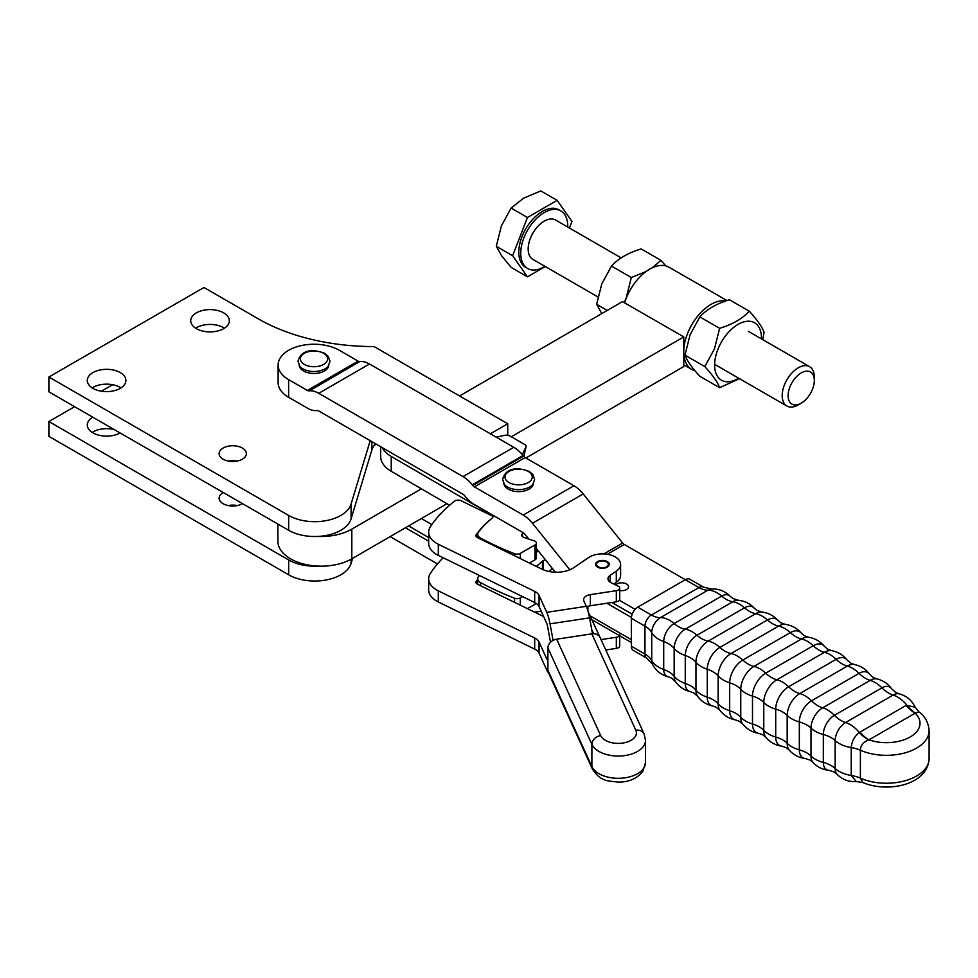 <?xml version="1.0" encoding="UTF-8"?>
<svg xmlns="http://www.w3.org/2000/svg" width="978" height="978" viewBox="0 0 978 978"><rect width="100%" height="100%" fill="white"/><g stroke="black" fill="none" stroke-linecap="round" stroke-linejoin="round"><path stroke-width="1.47" d="M567.717 227.03A33.228 19.181 120 0 0 567.729 226.138A33.228 19.181 120 0 0 560.846 210.918L558.915 209.805A33.228 19.181 120 0 0 533.316 218.717A33.228 19.181 120 0 0 518.805 252.153A33.228 19.181 120 0 0 525.687 267.373L527.619 268.485A33.228 19.181 120 0 0 545.003 266.371M560.846 210.918A33.228 19.181 120 0 0 535.235 219.83A33.228 19.181 120 0 0 520.736 253.265A33.228 19.181 120 0 0 527.619 268.485M569.428 228.021L571.971 221.456L557.142 200.343L540.797 190.918L523.67 198.155L511.127 208.045L501.421 225.845L496.298 246.285L501.421 255.515L511.127 267.397L527.46 276.823L545.284 266.542M621.201 257.911L555.59 220.026A22.714 13.117 120 0 0 538.083 226.114A22.714 13.117 120 0 0 528.169 248.974A22.714 13.117 120 0 0 532.876 259.378L597.961 296.957M814.319 380.503L814.319 377.092A22.714 13.117 120 0 0 809.613 366.689A22.714 13.117 120 0 0 792.107 372.777A22.714 13.117 120 0 0 782.192 395.638A22.714 13.117 120 0 0 786.899 406.029A22.714 13.117 120 0 0 798.256 404.904L801.202 403.205A18.533 10.697 -60 0 1 788.109 395.638A18.533 10.697 -60 0 1 801.214 372.936A18.533 10.697 -60 0 1 814.319 380.503A18.533 10.697 -60 0 1 801.202 403.205M557.142 200.343L527.46 217.483L512.631 255.723L527.46 276.823M527.46 217.483L511.127 208.045M512.631 255.723L496.298 246.285M694.979 370.723A38.619 22.262 -60.1 0 1 691.752 369.403A38.619 22.262 -60.1 0 1 683.756 351.725L683.756 366.567L525.895 457.997M446.958 503.707L351.811 558.817L351.811 529.147A43.276 24.988 180 0 1 318.143 536.433M277.886 541.14A43.276 24.988 0 0 0 277.886 541.176A43.276 24.988 0 0 0 304.671 564.269A43.276 24.988 0 0 0 351.811 558.817M277.886 541.176A43.276 24.988 0 0 0 277.886 541.213L277.886 524.061M725.957 300.918A38.619 22.262 -60.1 0 0 719.539 301.053A38.619 22.262 -60.1 0 0 683.756 351.725L683.756 336.897L622.46 301.615L459.587 395.956M374.048 445.491L376.298 444.195M683.756 336.897L511.323 436.75M421.396 488.841L351.811 529.147M624.636 302.862A38.619 22.262 -60.1 0 1 658.243 265.784A38.619 22.262 -60.1 0 1 668.989 267.202L726.96 300.564M719.625 387.679L699.808 376.273C691.764 367.459 686.825 360.43 684.979 355.173L690.089 334.721L699.808 316.921C706.581 309.415 716.458 303.693 729.441 299.757L749.258 311.163C742.473 318.657 732.595 324.378 719.625 328.327L714.515 348.779L704.808 366.579C712.84 375.405 717.779 382.435 719.625 387.679L739.539 378.694M699.808 316.921L719.625 328.327M684.979 355.173L704.808 366.579M762.779 339.647L764.075 332.263C762.229 327.007 757.29 319.977 749.258 311.163M761.434 338.877A33.166 19.12 119.9 0 0 744.49 321.725A33.166 19.12 119.9 0 0 717.766 349.696A33.166 19.12 119.9 0 0 717.925 377.007A33.166 19.12 119.9 0 0 738.671 378.193M601.788 313.596L596.666 304.354L601.776 283.889L611.482 266.089C618.267 258.583 628.145 252.862 641.128 248.925L660.945 260.331L652.24 267.813M665.761 265.882L660.945 260.331M646.128 271.493L631.311 277.495L626.201 297.948L624.196 302.618M596.666 304.354L607.24 310.429M631.311 277.495L611.482 266.089M237.275 505.565A13.631 7.873 0 0 0 228.192 505.565M242.507 503.633A13.631 7.873 180 0 1 223.106 503.707A13.631 7.873 180 0 1 219.109 498.144A13.631 7.873 180 0 1 223.228 492.509M114.243 429.574A19.303 11.149 0 0 0 92.177 432.398M120.086 432.948A19.303 11.149 180 0 1 92.934 432.863A19.303 11.149 180 0 1 87.287 424.978A19.303 11.149 180 0 1 92.776 417.19M237.275 461.054A13.631 7.873 0 0 0 228.192 461.054M223.106 459.195A13.631 7.873 180 0 1 219.109 453.633A13.631 7.873 180 0 1 227.519 446.359A13.631 7.873 180 0 1 242.373 448.071A13.631 7.873 180 0 1 246.37 453.633A13.631 7.873 180 0 1 237.947 460.895A13.631 7.873 180 0 1 223.106 459.195M224.439 328.168A19.303 11.149 0 0 0 223.681 327.703A19.303 11.149 0 0 0 195.612 328.168M196.37 328.632A19.303 11.149 180 0 1 190.722 320.747A19.303 11.149 180 0 1 202.642 310.454A19.303 11.149 180 0 1 223.681 312.862A19.303 11.149 180 0 1 229.329 320.747A19.303 11.149 180 0 1 217.422 331.053A19.303 11.149 180 0 1 196.37 328.632M121.003 387.887A19.303 11.149 0 0 0 120.245 387.422A19.303 11.149 0 0 0 92.177 387.887M92.934 388.352A19.303 11.149 180 0 1 87.287 380.466A19.303 11.149 180 0 1 99.206 370.173A19.303 11.149 180 0 1 120.245 372.581A19.303 11.149 180 0 1 125.905 380.466A19.303 11.149 180 0 1 113.986 390.76A19.303 11.149 180 0 1 92.934 388.352M370.197 440.662L351.09 504.037A36.883 21.296 180 0 1 325.882 520.687A36.883 21.296 180 0 1 288.669 515.443L48.9 377.019L48.9 391.848L288.669 530.284A36.883 21.296 0 0 0 325.882 535.528A36.883 21.296 0 0 0 351.09 518.878L371.836 450.063A40.88 23.606 180 0 1 375.43 443.694M48.9 377.019L203.986 287.483L258.461 318.926A163.546 94.426 0 0 0 374.073 346.579L507.741 423.755L490.369 433.78M507.741 435.381L507.741 423.755M318.143 566.103A36.883 21.296 180 0 1 288.669 559.954L48.9 421.53L48.9 436.359L288.669 574.795A36.883 21.296 0 0 0 325.882 580.04A36.883 21.296 0 0 0 351.09 563.389L352.606 558.352M48.9 421.53L74.597 406.689M101.419 391.2L112.653 384.721M496.237 437.166L504.575 435.308A4.548 1.748 -167 0 1 507.692 435.369A4.548 1.748 -167 0 1 510.858 436.481L524.831 444.611A4.548 1.748 -167 0 1 525.981 445.565A4.548 1.748 -167 0 1 526.176 446.31A4.548 1.748 -167 0 1 526.127 446.457L523.817 456.469L526.176 446.31M480.577 539.147L480.577 538.083A9.083 5.245 180 0 1 477.887 535.321A9.083 5.245 180 0 1 477.704 534.257A9.083 5.245 180 0 1 478.45 532.166A130.832 75.538 0 0 1 492.093 518.23A4.548 2.628 0 0 0 492.949 516.702A4.548 2.628 0 0 0 491.628 514.856L391.237 456.445A36.345 20.978 180 0 1 382.154 447.569M522.472 536.629L522.472 533.682A4.548 2.628 -0 0 0 521.69 535.162A4.548 2.628 -0 0 0 521.787 535.712A4.548 2.628 -0 0 0 523.853 537.399A206.7 119.34 180 0 0 534.012 540.773A4.548 2.628 180 0 1 536.347 542.704A4.548 2.628 180 0 1 536.396 543.083A4.548 2.628 180 0 1 535.052 544.942L535.052 559.783A4.548 2.628 -0 0 0 536.396 557.925A4.548 2.628 -0 0 0 536.347 557.546M520.296 558.572L520.296 553.401A4.548 2.628 180 0 1 517.521 554.147A4.548 2.628 180 0 1 514.562 553.707L514.562 555.761M479.379 575.467A130.832 75.538 0 0 0 478.45 576.678A9.083 5.245 -0 0 0 477.704 578.768A9.083 5.245 -0 0 0 477.887 579.832A9.083 5.245 -0 0 0 480.577 582.595A272.569 157.372 0 0 0 514.562 598.218A4.548 2.628 0 0 0 517.521 598.658A4.548 2.628 0 0 0 520.296 597.913L522.582 596.604M536.347 566.421L542.448 561.238A4.548 2.628 180 0 1 542.778 560.993A4.548 2.628 180 0 1 543.145 560.773A36.345 20.978 -0 0 0 545.247 559.575M527.435 608.658L535.052 604.294L535.052 602.705M536.115 603.328A4.548 2.628 180 0 1 535.052 604.294M552.179 568.194A36.345 20.978 180 0 1 549.147 571.519M428.67 537.57L408.621 525.907M421.396 518.511L431.848 524.587M536.396 552.411A21.638 12.494 0 0 0 538.12 550.712M380.686 456.42A36.345 20.978 -0 0 0 380.686 456.506A36.345 20.978 -0 0 0 391.237 471.286L449.599 505.235M520.296 553.401L535.052 544.942M480.577 538.083A272.569 157.372 -0 0 0 514.562 553.707M529.391 563.022L535.052 559.783M522.252 454.562L526.127 446.457M569.832 569.758L532.448 523.254A26.186 15.11 60 0 0 523.193 515.039L474.403 486.873A4.548 2.628 -120 0 1 472.802 485.455L472.276 484.795A26.186 15.11 60 0 0 463.022 476.592L318.755 393.303A26.186 15.11 60 0 0 309.5 390.821L308.975 390.87A4.548 2.628 -120 0 1 307.361 390.442L288.632 379.623A35.893 20.721 180 0 1 278.119 364.965L278.119 382.63A35.893 20.721 0 0 0 288.632 397.288L307.361 408.107A26.186 15.11 -120 0 0 316.627 410.589L317.141 410.54A4.548 2.628 60 0 1 318.755 410.968L463.022 494.257A4.548 2.628 60 0 1 464.623 495.687L465.149 496.335A26.186 15.11 -120 0 0 474.403 504.538L523.193 532.704M278.119 364.965A35.893 20.721 180 0 1 300.27 345.821A35.893 20.721 180 0 1 339.39 350.32L358.119 361.139A4.548 2.628 -120 0 0 359.721 361.567L308.975 390.87M615.663 584.942A6.809 3.936 180 0 1 616.886 583.976A6.809 3.936 180 0 1 624.319 583.12A6.809 3.936 180 0 1 628.524 586.751A6.809 3.936 180 0 1 626.519 589.538A6.809 3.936 180 0 1 619.722 590.516M328.742 365.466A14.768 8.521 180 0 1 319.256 372.936A14.768 8.521 180 0 1 303.571 370.992A14.768 8.521 180 0 1 299.268 365.466M533.365 483.609A14.768 8.521 180 0 1 523.878 491.078A14.768 8.521 180 0 1 508.193 489.134A14.768 8.521 180 0 1 503.89 483.609M859.968 732.082A27.262 15.734 -120 0 0 864.332 736.52A27.262 15.734 -120 0 0 868.965 739.845L915.139 713.194A27.262 15.734 60 0 1 910.506 709.857A27.262 15.734 60 0 1 906.141 705.419L859.295 732.485C854.43 736.348 851.74 741.385 851.227 747.571L851.227 775.481L856.227 781.508L863.012 782.62L860.383 778.133A27.262 15.734 0 0 0 856.019 776.556A27.262 15.734 0 0 0 851.227 775.481A27.824 16.064 0 0 1 835.163 768.463L835.163 740.554A14.707 8.496 -60 0 1 845.567 722.534L893.097 695.089A27.262 15.734 60 0 1 888.66 693.121A27.262 15.734 60 0 1 887.474 692.4A27.262 15.734 60 0 1 881.948 687.852L834.405 715.297A27.262 15.734 -120 0 0 839.931 719.845A27.262 15.734 -120 0 0 841.117 720.566A27.262 15.734 -120 0 0 845.567 722.534A27.824 16.064 60 0 1 859.295 732.485A27.262 16.076 56.3 0 0 868.672 739.906L868.965 739.845A33.619 19.413 180 0 0 910.163 736.984A33.619 19.413 180 0 0 915.139 713.194L918.941 711.911L915.041 707.07L906.141 705.419M606.825 603.255L631.385 617.424M631.348 639.661L590.027 615.81M593.646 633.732L591.751 629.661M618.353 677.522L600.174 637.668M600.027 637.35L588.243 611.971M611.91 602.485L632.167 614.172M635.125 609.343L619.392 600.26M523.438 532.863A4.548 2.628 60 0 1 524.795 534.135L528.78 539.086M536.396 548.56L555.406 572.216M405.418 527.765L428.67 541.189M437.459 563.939L390.136 536.616M541.274 611.421L534.355 612.032M631.348 642.497L591.824 619.673M603.842 553.915L622.668 543.047A4.548 2.628 -120 0 0 624.282 544.477L698.928 587.57A9.083 5.245 120 0 1 703.475 587.118L689.857 579.257A9.083 5.245 120 0 0 685.309 579.709L637.766 607.155A9.083 5.245 120 0 0 631.348 618.279L631.348 646.201A9.083 5.245 120 0 0 633.231 650.358L646.849 658.218L652.424 664.062A12.237 7.066 -60 0 1 651.727 660.541L651.727 632.632A12.237 7.066 -60 0 1 660.382 617.644L707.925 590.199A27.262 15.734 60 0 1 703.561 589.6A27.262 15.734 60 0 1 698.928 587.57L651.385 615.015A27.262 15.734 -120 0 0 656.018 617.045A27.262 15.734 -120 0 0 660.382 617.644A27.824 16.064 60 0 1 674.111 623.548A27.262 15.734 -120 0 0 678.549 626.715A27.262 15.734 -120 0 0 679.734 627.35A27.262 15.734 -120 0 0 685.26 629.196L732.803 601.751A15.685 9.059 -60 0 1 738.304 600.26C744.564 600.871 749.845 603.475 754.16 608.084A16.553 9.56 120 0 0 744.527 607.803L696.984 635.248A16.553 9.56 120 0 0 685.272 655.517L685.272 683.439A27.262 15.734 180 0 1 690.651 685.847A27.262 15.734 180 0 1 691.483 686.348A27.262 15.734 180 0 1 695.957 690.162L695.957 662.253A27.262 15.734 0 0 0 691.483 658.426A27.262 15.734 0 0 0 690.651 657.925A27.262 15.734 0 0 0 685.272 655.517A27.824 16.064 0 0 1 674.172 648.402A27.262 15.734 0 0 0 669.82 644.526A27.262 15.734 0 0 0 668.671 643.83A27.262 15.734 0 0 0 663.707 641.556L663.707 669.478A14.707 8.496 120 0 0 668.084 676.739L671.568 678.133L675.639 681.825A15.685 9.059 -60 0 1 674.172 676.311A27.262 15.734 -0 0 0 669.82 672.448A27.262 15.734 -0 0 0 668.671 671.739A27.262 15.734 -0 0 0 663.707 669.478A27.824 16.064 0 0 1 651.727 660.541A27.262 15.734 180 0 0 649.037 657.069A27.262 15.734 180 0 0 644.967 654.062A9.083 5.245 120 0 0 646.849 658.218M863.012 782.62C887.902 793.097 927.89 784.918 929.1 758.586A42.702 24.658 180 0 1 905.273 780.701A42.702 24.658 180 0 1 860.383 778.133L860.383 750.224C860.542 745.505 863.305 742.07 868.672 739.906M929.1 758.586L929.1 730.676A42.702 24.658 0 0 1 905.273 752.791A42.702 24.658 0 0 1 860.383 750.224A27.262 15.734 0 0 0 856.019 748.647A27.262 15.734 0 0 0 851.227 747.571A27.824 16.064 0 0 1 835.163 740.554A27.262 15.734 180 0 0 831.239 737.681A27.262 15.734 180 0 0 830.016 737.021A27.262 15.734 180 0 0 823.317 734.502A15.685 9.059 120 0 1 834.405 715.297A27.824 16.064 60 0 0 822.681 707.815A27.262 15.734 60 0 1 817.914 705.761A27.262 15.734 60 0 1 817.07 705.248A27.262 15.734 60 0 1 811.52 700.81A17.249 9.963 120 0 0 799.319 721.935A27.262 15.734 0 0 1 805.945 724.515A27.262 15.734 0 0 1 806.801 724.991A27.262 15.734 0 0 1 810.982 728.097A27.824 16.064 0 0 0 823.317 734.502L823.317 762.424A27.824 16.064 0 0 1 810.982 756.006A27.262 15.734 0 0 0 806.801 752.913A27.262 15.734 0 0 0 805.945 752.424A27.262 15.734 0 0 0 799.319 749.845A17.249 9.963 120 0 0 805.31 758.512L810.053 760.102L813.048 762.485A16.553 9.56 -60 0 1 810.982 756.006L810.982 728.097A16.553 9.56 -60 0 1 822.681 707.815L870.224 680.37A16.553 9.56 -60 0 1 876.875 678.928C883.012 680.358 887.914 683.634 891.569 688.744L895.652 692.424L899.124 693.83A14.707 8.496 -60 0 0 893.097 695.089A27.824 16.064 60 0 1 906.838 705.04A27.262 15.355 -116.4 0 0 915.237 713.023M309.5 390.821L359.721 361.567M360.246 361.518A26.186 15.11 60 0 1 369.501 363.999L318.755 393.303M463.022 476.592L513.768 447.288L369.501 363.999M513.768 447.288A26.186 15.11 60 0 1 523.034 455.503L472.276 484.795M472.802 485.455L523.548 456.151L523.034 455.503M523.548 456.151A4.548 2.628 -120 0 0 525.162 457.57L474.403 486.873M523.193 515.039L573.939 485.736L525.162 457.57M573.939 485.736A26.186 15.11 60 0 1 583.206 493.951L532.448 523.254M622.668 543.047L583.206 493.951M606.604 561.959L606.604 561.959A5.905 3.411 180 0 1 606.604 566.788A5.905 3.411 180 0 1 598.255 566.788A5.905 3.411 180 0 1 598.255 561.959A5.905 3.411 180 0 1 606.604 561.959L607.252 562.338A6.809 3.936 -0 0 1 609.221 564.746M592.399 769.014C601.14 782.253 607.839 780.578 618.267 782.143C629.196 782.107 637.424 778.427 642.949 771.092L645.492 762.571A27.262 15.734 180 0 1 643.817 768.011A27.262 15.734 180 0 1 616.935 778.292A27.262 15.734 180 0 1 591.886 766.581L591.886 744.331A27.262 15.734 -0 0 0 616.935 756.031A27.262 15.734 -0 0 0 643.817 745.762A27.262 15.734 -0 0 0 645.492 740.322L644.074 733.867L600.089 637.497A9.083 7.176 155.5 0 0 598.035 635.077A9.083 7.176 155.5 0 0 591.824 633.854L635.81 730.224A18.166 10.489 180 0 1 635.284 736.532A18.166 10.489 180 0 1 617.375 743.378A18.166 10.489 180 0 1 600.663 735.566L556.678 639.196A9.083 7.176 155.5 0 0 550.467 642.314A9.083 7.176 155.5 0 0 547.9 647.949L547.9 670.199A9.083 7.176 155.5 0 0 548.413 672.644L592.399 769.014A9.083 7.176 155.5 0 1 591.886 766.581L547.9 670.199M598.023 567.374A6.809 3.936 180 0 1 595.614 564.379A6.809 3.936 180 0 1 599.563 560.81A6.809 3.936 180 0 1 606.837 561.372A6.809 3.936 180 0 1 609.245 564.379A6.809 3.936 180 0 1 605.296 567.949A6.809 3.936 180 0 1 598.023 567.374M597.961 562.154A6.809 3.936 -0 0 0 597.619 562.338A6.809 3.936 -0 0 0 595.651 564.746M443.193 557.766A183.986 106.223 -0 0 0 430.442 573.242A27.262 15.734 0 0 0 428.67 578.829A27.262 15.734 0 0 0 438.303 590.834L534.685 637.974A13.631 7.873 180 0 1 539.049 641.984L546.763 658.915A4.548 0.941 81.4 0 0 547.435 659.698A4.548 0.941 81.4 0 0 547.57 659.624L547.9 659.294M548.462 672.742A18.166 3.765 -98.6 0 1 546.763 670.04L539.049 653.108A13.631 7.873 0 0 0 534.685 649.111L438.303 601.959A27.262 15.734 180 0 1 428.67 589.954L428.67 578.829M601.067 639.588L616.336 637.265A4.548 2.628 0 0 0 619.453 635.627M543.585 616.47A22.714 13.117 180 0 1 541.873 615.712L477.521 584.233A4.548 2.628 180 0 1 475.907 582.228A4.548 2.628 180 0 1 476.249 581.238A136.284 78.68 180 0 1 477.704 579.257M619.722 634.734L619.722 645.859A4.548 2.628 180 0 1 616.336 648.402L605.883 649.979M553.083 640.394L550.027 623.842A18.166 3.765 81.4 0 0 546.763 612.326L539.049 595.394A13.631 7.873 -0 0 0 534.685 591.397L438.303 544.245A27.262 15.734 180 0 1 428.67 532.24A27.262 15.734 180 0 1 430.442 526.653A183.986 106.223 180 0 1 454.538 501.188A4.548 2.628 180 0 1 461.127 500.748L492.276 515.993M428.67 532.24L428.67 543.365A27.262 15.734 -0 0 0 438.303 555.37L534.685 602.521A13.631 7.873 180 0 1 539.049 606.519L546.763 623.451A4.548 0.941 -98.6 0 1 547.57 626.336L550.516 642.265M492.386 517.961A136.284 78.68 -0 0 0 476.249 534.648A4.548 2.628 -0 0 0 475.907 535.638A4.548 2.628 -0 0 0 477.521 537.643L541.873 569.123A22.714 13.117 -0 0 0 573.89 567.595L588.573 557.594A18.166 10.489 180 0 1 608.683 554.526A18.166 10.489 180 0 1 620.602 564.379A18.166 10.489 180 0 1 616.299 571.152L610.125 575.357A9.083 5.245 -0 0 0 607.974 578.756A9.083 5.245 -0 0 0 611.189 582.754L618.12 586.14A4.548 2.628 180 0 1 619.722 588.145A4.548 2.628 180 0 1 616.336 590.675L590.37 594.624A9.083 5.245 -0 0 0 583.597 599.697A9.083 5.245 -0 0 0 583.89 601.03L586.299 606.323A18.166 3.765 -98.6 0 1 589.563 617.851L592.509 633.768M613.768 584.013L616.299 582.289A18.166 10.489 -0 0 0 620.602 575.504L620.602 564.379M586.568 606.935A9.083 5.245 180 0 1 590.37 605.749L616.336 601.812A4.548 2.628 -0 0 0 619.722 599.269L619.722 588.145M556.678 639.196L591.824 633.854M371.836 450.063L371.836 441.616M351.09 518.878L351.09 504.037M288.669 530.284L288.669 515.443M351.09 563.389L351.09 559.22M288.669 574.795L288.669 559.954M480.577 582.595L480.577 585.724M520.296 597.913L520.296 605.162M543.145 560.773L543.145 569.709M542.448 569.404L542.448 561.238M514.562 602.35L514.562 598.218M491.628 514.856L491.628 515.675M391.237 471.286L391.237 456.445M299.745 366.151A15.599 9.01 0 0 0 302.984 368.877A15.599 9.01 0 0 0 328.266 366.151L330.002 361.273L328.217 356.334L324.696 353.364C316.273 349.953 301.689 347.569 298.009 361.273L299.745 366.151M504.367 484.293A15.599 9.01 0 0 0 507.606 487.007A15.599 9.01 0 0 0 532.888 484.293L534.624 479.416L532.839 474.464L529.318 471.494C520.895 468.095 506.311 465.699 502.631 479.416L504.367 484.293M828.904 770.309L834.136 771.997L837.082 774.307A14.707 8.496 -60 0 1 835.163 768.463A27.262 15.734 180 0 0 831.239 765.603A27.262 15.734 180 0 0 830.016 764.93A27.262 15.734 180 0 0 823.317 762.424A15.685 9.059 120 0 0 828.904 770.309C822.645 769.698 817.363 767.094 813.048 762.485M891.569 688.744A15.685 9.059 120 0 0 881.948 687.852A27.824 16.064 60 0 0 870.224 680.37A27.262 15.734 60 0 1 865.457 678.304A27.262 15.734 60 0 1 864.601 677.803A27.262 15.734 60 0 1 859.063 673.353L811.52 700.81A27.824 16.064 60 0 0 799.784 693.561L847.327 666.104A17.836 10.293 -60 0 1 854.344 664.514C860.64 665.847 865.713 669.074 869.564 674.209A17.249 9.963 120 0 0 859.063 673.353A27.824 16.064 60 0 0 847.327 666.104A27.262 15.734 -120 0 1 842.229 663.952A27.262 15.734 -120 0 1 841.716 663.659A27.262 15.734 -120 0 1 836.153 659.319L788.61 686.764A27.262 15.734 -120 0 0 794.185 691.104A27.262 15.734 -120 0 0 794.686 691.409A27.262 15.734 -120 0 0 799.784 693.561A17.836 10.293 -60 0 0 787.18 715.395A27.824 16.064 0 0 0 799.319 721.935L799.319 749.845A27.824 16.064 0 0 1 787.18 743.317A27.262 15.734 -0 0 0 782.767 739.967A27.262 15.734 -0 0 0 782.253 739.686A27.262 15.734 -0 0 0 775.713 737.033A18.252 10.538 120 0 0 781.887 746.177L786.263 747.693L789.307 750.187A17.836 10.293 -60 0 1 787.18 743.317L787.18 715.395A27.262 15.734 180 0 0 782.767 712.057A27.262 15.734 180 0 0 782.253 711.764A27.262 15.734 180 0 0 775.713 709.111L775.713 737.033A27.824 16.064 0 0 1 763.769 730.37L763.769 702.461A18.545 10.709 -60 0 1 776.874 679.747A27.262 15.734 60 0 1 771.459 677.522A27.262 15.734 60 0 1 771.287 677.424A27.262 15.734 60 0 1 765.701 673.182A18.68 10.782 120 0 0 752.498 696.067L752.498 723.977A27.262 15.734 180 0 1 758.952 726.691A27.262 15.734 180 0 1 759.124 726.788A27.262 15.734 180 0 1 763.769 730.37A18.545 10.709 -60 0 0 765.884 737.4C770.126 742.339 775.456 745.273 781.887 746.177M742.791 724.16C746.935 729.209 752.216 732.265 758.659 733.329A18.68 10.782 120 0 1 752.498 723.977A27.824 16.064 0 0 1 740.762 717.204L740.762 689.282A27.824 16.064 0 0 0 752.498 696.067A27.262 15.734 180 0 1 758.952 698.781A27.262 15.734 180 0 1 759.124 698.879A27.262 15.734 180 0 1 763.769 702.461A27.824 16.064 0 0 0 775.713 709.111A18.252 10.538 120 0 1 788.61 686.764A27.824 16.064 60 0 0 776.874 679.747L824.417 652.302A27.262 15.734 60 0 1 818.989 650.077A27.262 15.734 60 0 1 818.83 649.979A27.262 15.734 60 0 1 813.244 645.737L765.701 673.182A27.824 16.064 60 0 0 753.965 666.409A27.262 15.734 60 0 1 748.39 664.196A27.262 15.734 60 0 1 748.219 664.099A27.262 15.734 60 0 1 742.791 660.064A18.545 10.709 120 0 0 729.674 682.778L729.674 710.688A18.545 10.709 120 0 0 735.639 719.942L739.49 721.361L742.791 724.16A18.68 10.782 -60 0 1 740.762 717.204A27.262 15.734 0 0 0 736.055 713.475A27.262 15.734 0 0 0 735.884 713.378A27.262 15.734 0 0 0 729.674 710.688A27.824 16.064 0 0 1 718.145 703.793L718.145 675.884A18.252 10.538 -60 0 1 731.055 653.536L778.598 626.079A18.252 10.538 -60 0 1 785.322 624.38C791.752 625.297 797.094 628.231 801.324 633.169A18.545 10.709 120 0 0 790.334 632.619L742.791 660.064A27.824 16.064 60 0 0 731.055 653.536A27.262 15.734 -120 0 1 725.493 651.446A27.262 15.734 -120 0 1 724.979 651.165A27.262 15.734 -120 0 1 719.881 647.424A17.836 10.293 120 0 0 707.265 669.258L707.265 697.18A27.262 15.734 180 0 1 713.06 699.722A27.262 15.734 180 0 1 713.561 700.028A27.262 15.734 180 0 1 718.145 703.793A18.252 10.538 -60 0 0 720.04 710.48C724.05 715.59 729.246 718.744 735.639 719.942M824.417 652.302A18.545 10.709 -60 0 1 831.569 650.627C837.963 651.825 843.158 654.979 847.168 660.089A18.252 10.538 120 0 0 836.153 659.319A27.824 16.064 60 0 0 824.417 652.302M703.475 587.118L711.324 589.037A12.237 7.066 -60 0 0 707.925 590.199A27.824 16.064 60 0 1 721.654 596.103A27.262 15.734 -120 0 0 726.092 599.257A27.262 15.734 -120 0 0 727.277 599.905A27.262 15.734 -120 0 0 732.803 601.751A27.824 16.064 60 0 1 744.527 607.803A27.262 15.734 60 0 0 749.295 611.25A27.262 15.734 60 0 0 750.15 611.715A27.262 15.734 60 0 0 755.688 613.683A17.249 9.963 -60 0 1 761.899 612.057C768.268 612.815 773.61 615.59 777.901 620.382A17.836 10.293 120 0 0 767.424 619.979L719.881 647.424A27.824 16.064 60 0 0 708.145 641.128L755.688 613.683A27.824 16.064 60 0 1 767.424 619.979A27.262 15.734 -120 0 0 772.522 623.707A27.262 15.734 -120 0 0 773.036 624.001A27.262 15.734 -120 0 0 778.598 626.079A27.824 16.064 60 0 1 790.334 632.619A27.262 15.734 -120 0 0 795.762 636.654A27.262 15.734 -120 0 0 795.921 636.751A27.262 15.734 -120 0 0 801.508 638.964A18.68 10.782 -60 0 1 808.549 637.24C814.992 638.304 820.285 641.36 824.417 646.409A18.68 10.782 120 0 0 813.244 645.737A27.824 16.064 60 0 0 801.508 638.964L753.965 666.409A18.68 10.782 -60 0 0 740.762 689.282A27.262 15.734 0 0 0 736.055 685.554A27.262 15.734 0 0 0 735.884 685.456A27.262 15.734 0 0 0 729.674 682.778A27.824 16.064 0 0 1 718.145 675.884A27.262 15.734 180 0 0 713.561 672.106A27.262 15.734 180 0 0 713.06 671.813A27.262 15.734 180 0 0 707.265 669.258A27.824 16.064 0 0 1 695.957 662.253A17.249 9.963 -60 0 1 708.145 641.128A27.262 15.734 60 0 1 702.607 639.16A27.262 15.734 60 0 1 701.752 638.695A27.262 15.734 60 0 1 696.984 635.248A27.824 16.064 60 0 0 685.26 629.196A15.685 9.059 -60 0 0 674.172 648.402L674.172 676.311A27.824 16.064 0 0 0 685.272 683.439A16.553 9.56 120 0 0 690.334 691.642C684.197 690.211 679.294 686.935 675.639 681.825M690.334 691.642L693.903 693.035L697.656 696.36A17.249 9.963 -60 0 1 695.957 690.162A27.824 16.064 0 0 0 707.265 697.18A17.836 10.293 120 0 0 712.864 706.043L716.544 707.449L720.04 710.48M323.645 353.302A13.619 7.861 180 0 1 323.645 364.427A13.619 7.861 180 0 1 304.378 364.427A13.619 7.861 180 0 1 304.378 353.302A13.619 7.861 180 0 1 323.645 353.302M528.267 471.433A13.619 7.861 180 0 1 528.267 482.557A13.619 7.861 180 0 1 509 482.557A13.619 7.861 180 0 1 509 471.433A13.619 7.861 180 0 1 528.267 471.433M711.324 589.037C718.622 588.597 724.894 591.005 730.126 596.262A14.707 8.496 120 0 0 721.654 596.103L674.111 623.548A14.707 8.496 120 0 0 663.707 641.556A27.824 16.064 0 0 1 651.727 632.632A27.262 15.734 180 0 0 649.037 629.147A27.262 15.734 180 0 0 644.967 626.152L644.967 654.062L631.348 646.201M587.9 606.36L587.9 610.773M288.632 397.288L288.632 379.623M637.766 607.155L651.385 615.015A9.083 5.245 120 0 0 644.967 626.152L631.348 618.279M624.282 544.477L607.314 554.269M307.361 390.442L358.119 361.139M644.074 733.867A9.083 7.176 155.5 0 0 642.02 731.458A9.083 7.176 155.5 0 0 635.81 730.224M547.9 647.949L591.886 744.331A9.083 7.176 -24.5 0 1 594.453 738.683A9.083 7.176 -24.5 0 1 600.663 735.566M539.049 653.108L539.049 641.984M547.9 658.744L546.763 658.915M438.303 601.959L438.303 590.834M534.685 649.111L534.685 637.974M616.336 648.402L616.336 637.265M476.249 583.218L476.249 581.238M539.049 595.394L539.049 606.519M589.563 617.851L550.027 623.842M546.763 612.326L586.299 606.323M438.303 544.245L438.303 555.37M534.685 591.397L534.685 602.521M590.37 594.624L590.37 605.749M616.336 590.675L616.336 601.812M610.125 575.357L610.125 582.142M616.299 571.152L616.299 582.289M476.249 534.648L476.249 536.629M748.329 331.31L809.613 366.689M714.637 364.317L786.899 406.029M683.756 364.806L691.752 369.403M477.704 534.257L477.704 537.741M536.396 543.083L536.396 557.925M477.704 578.768L477.704 584.318M380.686 446.726L380.686 456.506M869.564 674.209L873.305 677.534L876.875 678.928M847.168 660.089L850.664 663.121L854.344 664.514M758.659 733.329L762.73 734.771L765.884 737.4M824.417 646.409L827.718 649.209L831.569 650.627M801.324 633.169L804.478 635.786L808.549 637.24M777.901 620.382L780.957 622.876L785.322 624.38M754.16 608.084L757.155 610.468L761.899 612.057M730.126 596.262L733.084 598.573L738.304 600.26M789.307 750.187C793.598 754.967 798.94 757.754 805.31 758.512M899.124 693.83C906.533 695.823 911.838 700.236 915.041 707.07M929.1 730.676C928.44 722.485 925.054 716.238 918.941 711.911M697.656 696.36C701.495 701.495 706.568 704.722 712.864 706.043M837.082 774.307C842.425 779.649 848.806 782.045 856.227 781.508M652.424 664.062C655.7 670.602 660.92 674.832 668.084 676.739M645.492 762.571L645.492 740.322M598.255 561.959L597.619 562.338"/></g></svg>
